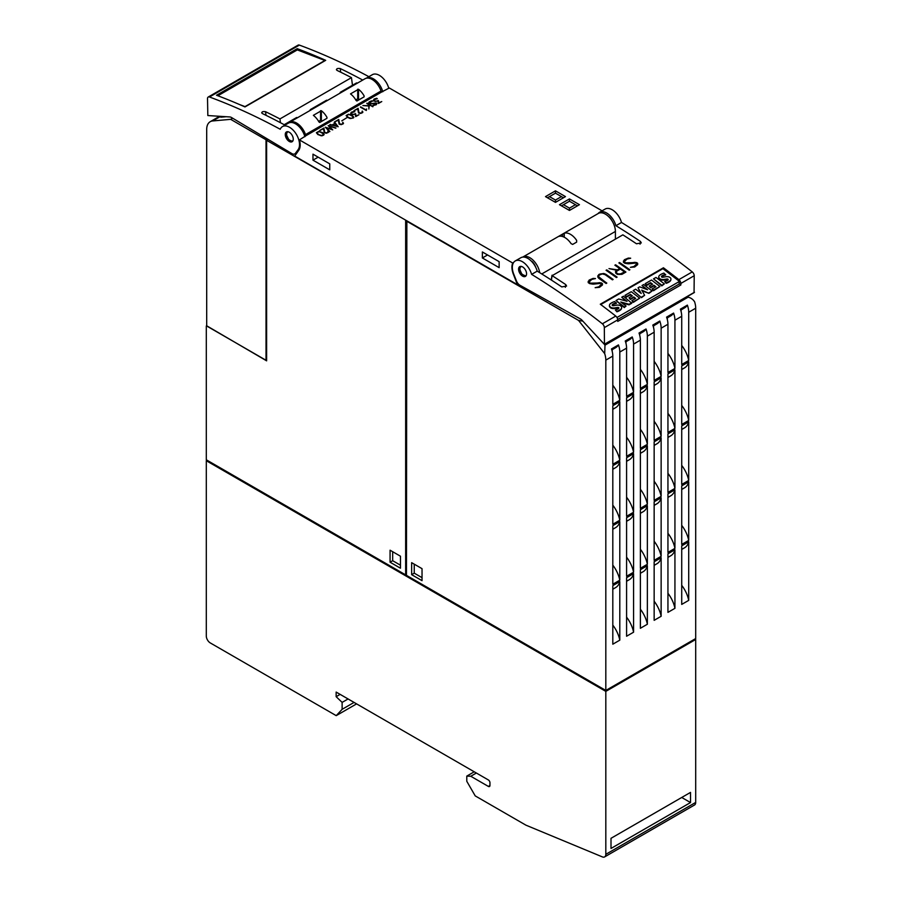 <?xml version="1.0" encoding="UTF-8"?>
<svg xmlns="http://www.w3.org/2000/svg" width="902" height="902" viewBox="0 0 902 902"><rect width="100%" height="100%" fill="white"/><g stroke="black" fill="none" stroke-linecap="round" stroke-linejoin="round"><path stroke-width="1.35" d="M268.176 139.438L266.62 140.329L266.62 360.845L206.693 325.78M266.62 359.921L266.022 360.259L206.693 326.005L206.693 129.471A16.946 9.787 60 0 1 210.211 121.714A16.946 9.787 60 0 1 212.692 120.947L230.664 119.335L232.637 118.207M230.664 119.335L266.022 139.754L267.387 138.964M266.022 139.754L266.022 360.259M226.222 116.719L220.787 117.204L222.084 116.448M406.452 574.427L405.652 574.89L206.299 459.794L206.299 326.005M406.058 220.37L266.62 140.329M405.652 574.89L405.652 220.595M400.465 556.207L400.465 568.204L390.07 562.205L390.07 550.209L400.465 556.207M392.674 551.708L392.674 560.706L400.465 565.204M392.674 560.706L390.07 562.205M297.446 117.756L297.322 117.688A1.691 0.981 -120 0 0 296.476 117.598L284.186 124.701M352.479 85.262L351.464 77.64A678 391.445 -120 0 0 337.032 70.401L336.378 69.668M280.454 122.706L279.947 118.929L351.464 77.64M284.987 125.13A678 391.445 -120 0 0 262.324 113.528C261.332 111.927 262.403 111.307 265.526 111.69A678 391.445 60 0 1 279.947 118.929M337.032 70.401C336.04 68.789 337.111 68.169 340.234 68.552A678 391.445 60 0 1 362.728 80.064M366.178 78.26A14.128 8.152 60 0 1 366.37 78.147A14.128 8.152 60 0 1 382.786 91.745M388.785 88.295A14.128 8.152 -120 0 0 372.357 74.686L366.37 78.147M262.324 113.528L261.67 112.795M304.887 136.732A14.128 8.152 -120 0 0 288.46 123.123L282.473 126.584A14.128 8.152 60 0 1 294.999 132.312A14.128 8.152 60 0 1 298.833 148.379A14.128 8.152 60 0 1 298.088 149.698L295.36 153.374A5.649 3.258 60 0 1 294.762 153.915A5.649 3.258 60 0 1 291.865 153.588L231.498 117.519A5.649 3.258 60 0 0 229.796 116.944L207.832 115.546L207.516 98.532A3.394 1.962 60 0 1 208.215 97.033A3.394 1.962 60 0 1 209.478 96.999A678 391.445 60 0 1 280.229 129.257A14.128 8.152 60 0 1 282.473 126.584M368.884 76.693A678 391.445 -120 0 0 299.374 45.1A3.394 1.962 -120 0 0 298.1 45.134L208.215 97.033M216.514 95.251L297.209 48.663A678 391.445 60 0 1 325.69 60.333L244.983 106.932A678 391.445 -120 0 0 216.514 95.251M297.209 48.663L297.378 49.914M217.878 95.759L297.322 49.892L324.9 60.49L245.006 106.616L239.199 104.395M293.206 138.356A5.649 3.258 60 0 1 292.09 141.738A5.649 3.258 60 0 1 288.054 140.532A5.649 3.258 60 0 1 285.325 135.334A5.649 3.258 60 0 1 286.441 131.951A5.649 3.258 60 0 1 290.489 133.158A5.649 3.258 60 0 1 293.206 138.356M286.96 131.748L286.498 135.582L288.832 139.799L292.496 141.422M286.272 133.913L286.329 134.748M381.039 91.012A14.128 8.152 -120 0 0 365.028 78.733L289.519 122.334A14.128 8.152 60 0 1 305.53 134.601L381.039 91.012A1.127 0.654 60 0 0 381.76 91.936L389.303 87.99L602.074 210.831M305.53 134.601A1.127 0.654 60 0 0 306.252 135.525L299.419 139.889L512.697 263.023A15.255 8.806 -120 0 0 513.373 274.253L517.41 284.66L294.706 156.08L298.742 150.33A15.255 8.806 -120 0 0 299.419 139.889M513.621 262.482L512.697 263.023M323.897 128.05L324.743 132.504L326.851 132.808L327.933 132.177L328.012 130.846L328.362 132.391L326.344 133.225L324.292 132.718L323.446 128.772L319.782 130.429L323.897 128.05L319.973 130.542M334.473 121.95L338.171 126.731L329.805 124.645L332.195 124.904L334.924 123.337L334.18 122.345M346.74 117.767L341.779 120.857M353.832 111.431L354.824 111.634L351.306 112.908L351.656 114.047L353.268 114.475L355.568 113.641L356.076 115.941L358.985 114.723L355.692 116.617L355.208 114.317L351.239 114.272L350.652 113.607L351.239 112.265L353.832 111.431L351.239 112.502L350.664 113.607M360.631 106.842L365.851 109.852L366.607 108.995L366.313 110.484L360.428 107.191M371.489 100.9L372.853 100.9L369.087 103.031L371.218 103.64L376.314 102.997L376.912 103.347L376.337 104.7L372.706 105.681L376.461 103.561L370.384 103.91L368.647 103.234L369.211 101.892L371.489 100.9L368.636 102.783M376.619 98.284L377.183 98.724L374.082 99.75L374.443 100.889L376.044 101.317L378.344 100.494L378.851 102.783L381.76 101.565L378.468 103.471L377.994 101.159L374.014 101.114L373.439 100.449L374.014 99.119L376.619 98.284L374.014 99.344L373.439 100.46M366.99 103.166L372.988 106.628L369.313 104.97L368.862 109.018L368.862 106.03L362.897 105.534L368.873 105.737L368.873 104.722L366.798 103.516M358.139 108.285L358.985 112.739L361.093 113.032L362.176 112.412L362.254 111.07L362.604 112.626L360.586 113.46L358.534 112.942L357.699 109.007L354.024 110.664L358.139 108.285L354.215 110.777M348.454 114.204L352.457 115.524L353.877 117.339L353.291 118.004L350.1 118.512L347.552 117.361L346.131 115.546L348.454 114.204L346.188 115.715M338.757 119.481L339.592 123.924L341.7 124.228L342.794 123.608L342.861 122.266L343.222 123.822L341.193 124.645L339.141 124.138L338.306 120.191L334.631 121.86L338.757 119.481L334.834 121.973M328.227 125.558L335.939 128.016L329.309 126.235L332.725 129.877L326.513 127.847L329.613 131.681L325.329 127.227L331.643 129.189L328.227 125.705M318.733 131.365L322.724 132.684L324.145 134.499L323.559 135.165L321.822 135.841L317.82 134.522L316.41 132.707L318.733 131.365L316.467 132.876M555.474 202.375L545.485 196.613L555.474 190.841L565.464 196.613L555.474 202.375L555.474 200.064L549.476 196.613L555.474 193.152L561.461 196.613L555.474 200.064M569.455 210.448L559.465 204.686L569.455 198.914L579.445 204.686L569.455 210.448L569.455 208.136L563.468 204.686L569.455 201.225L575.453 204.686L569.455 208.136M328.193 131.726L326.851 133.034L324.743 132.729L323.897 128.287M328.666 131.782L327.809 131.196M334.924 123.337L332.195 125.141L330.222 124.408M338.013 126.765L334.473 122.176M332.748 125.051L337.077 126.381L335.172 123.653L332.748 125.051L337.077 126.145M358.782 114.836L356.076 115.941M354.52 111.803L353.832 111.668M356.076 116.166L355.568 113.866L352.637 114.633L351.171 113.269M365.851 109.852L360.631 107.079M366.505 109.176L365.851 109.559M376.461 103.843L373.101 105.681M372.447 101.137L371.489 101.137M376.912 103.583L374.849 103.065L370.699 103.877L369.087 103.031M381.557 101.678L378.851 102.783M377.307 98.645L376.619 98.51M378.851 103.008L378.344 100.72L375.412 101.475L373.958 100.111M368.873 104.948L368.873 105.974L363.247 105.568M372.785 106.752L366.99 103.403M362.435 111.949L361.093 113.269L358.985 112.964L358.139 108.511M362.908 112.006L362.052 111.42M353.81 117.395L351.6 115.253L348.454 114.441M346.684 115.636L347.98 117.373L350.461 118.489L352.874 118.015L353.144 116.708L349.559 114.633L347.687 114.791L346.875 116.178L348.792 117.621L351.408 118.365L353.336 117.249M343.053 123.146L341.7 124.465L339.592 124.16L338.757 119.707M343.527 123.202L342.659 122.616M331.643 129.189L325.532 127.43M335.679 128.174L328.339 125.818M332.613 129.843L329.309 126.235M329.884 131.523L326.513 127.847M324.089 134.567L321.867 132.414L318.733 131.602M316.952 132.797L318.248 134.533L320.74 135.65L323.142 135.176L323.412 133.868L319.827 131.793L317.955 131.951L317.143 133.338L319.071 134.781L321.676 135.525L323.604 134.409M547.48 197.763L549.476 196.613M563.468 197.763L561.461 196.613M555.474 193.152L555.474 190.841M561.461 205.836L563.468 204.686M577.449 205.836L575.453 204.686M569.455 201.225L569.455 198.914M288.55 123.078A14.128 8.152 60 0 1 289.519 122.334M356.11 100.494A14.128 8.152 -120 0 0 350.517 93.887L358.511 89.275A14.128 8.152 60 0 1 364.104 95.883L364.104 96.852L356.91 101.001L356.11 100.494M364.104 95.883L364.104 96.852L364.104 95.883M318.958 121.939A14.128 8.152 -120 0 0 313.366 115.332L321.36 110.721A14.128 8.152 60 0 1 326.952 117.328L326.952 118.297L319.759 122.458L318.958 121.939M326.952 117.328L326.952 118.297L326.952 117.328M359.616 99.445L357.711 98.814L355.783 99.919M322.454 120.891L320.56 120.259L318.632 121.375M615.401 238.658L615.401 231.442A14.128 8.152 -120 0 0 609.233 217.224A14.128 8.152 -120 0 0 598.353 213.436L522.844 257.036A14.128 8.152 60 0 1 532.8 259.9A14.128 8.152 60 0 1 539.7 272.675M598.082 213.594A14.128 8.152 60 0 1 599.548 212.286A14.128 8.152 60 0 1 615.919 225.703A678 391.445 60 0 1 640.476 241.477L641.288 242.931L636.474 243.777A678 391.445 -120 0 0 622.854 234.847L552.137 275.674A678 391.445 60 0 1 565.768 284.604L566.58 286.069L561.766 286.915A678 391.445 -120 0 0 537.209 271.141L531.616 274.366A678 391.445 60 0 1 602.367 323.795A3.394 1.962 60 0 1 604.329 327.618L604.453 344.417L582.049 320.278A5.649 3.258 -120 0 0 580.347 318.902L519.98 285.269A5.649 3.258 60 0 1 516.485 281.007L513.757 274.185A14.128 8.152 60 0 1 513.012 272.009A14.128 8.152 60 0 1 515.256 260.949A14.128 8.152 60 0 1 531.616 274.366M611.984 220.787A9.324 5.378 -120 0 0 609.267 217.055L609.143 217.123M694.055 292.485L694.224 275.719A3.394 1.962 -120 0 0 692.251 271.908A678 391.445 -120 0 0 621.512 222.467L615.919 225.703M621.512 222.467A14.128 8.152 -120 0 0 605.141 209.061L599.548 212.286M663.421 267.781A678 391.445 60 0 1 678.868 279.631A3.394 1.962 60 0 1 680.841 283.442L680.863 284.964L617.735 321.405L617.712 319.883A3.394 1.962 -120 0 0 615.75 316.072A678 391.445 -120 0 0 600.292 304.222L663.421 267.781L663.241 268.909M552.137 275.178L551.438 280.094M593.099 278.414L595.444 278.538L591.757 279.428L588.916 282.213A678 391.445 60 0 1 590.291 283.172L601.42 282.912A678 391.445 60 0 1 602.446 283.656L602.435 284.964L599.469 287.321L595.151 287.682L598.827 286.802L601.668 284.006A678 391.445 -120 0 0 600.777 283.363L593.155 284.164L589.671 283.623A678 391.445 -120 0 0 588.149 282.563L589.141 280.071L593.099 278.414L588.149 281.413M606.775 269.89A678 391.445 60 0 1 617.103 277.139L616.404 277.545A678 391.445 -120 0 0 606.076 270.296L606.775 269.89L606.189 270.375M619.55 262.516A678 391.445 60 0 1 629.878 269.766L629.19 270.16A678 391.445 -120 0 0 618.862 262.91L619.55 262.516L618.975 262.989M628.333 258.073L630.667 258.197L626.991 259.088L624.15 261.873A678 391.445 60 0 1 625.526 262.832L636.643 262.572A678 391.445 60 0 1 637.68 263.305L637.669 264.624L634.704 266.981L630.385 267.33L634.061 266.462L636.902 263.666A678 391.445 -120 0 0 636.011 263.023L628.39 263.812L624.906 263.283A678 391.445 -120 0 0 623.383 262.223L624.376 259.731L628.333 258.073L623.383 261.073M615.581 264.805A678 391.445 60 0 1 625.909 272.054L621.918 274.355L617.408 274.377A678 391.445 -120 0 0 615.919 273.317L615.423 271.671L616.72 270.284L608.997 268.604L617.475 269.856L619.708 268.559A678 391.445 -120 0 0 614.882 265.211L615.581 264.805L615.006 265.289M603.799 273.509L605.783 274.253A678 391.445 60 0 1 613.123 279.44L612.435 279.834A678 391.445 -120 0 0 605.107 274.67L602.344 273.915L599.503 274.952L598.556 276.102L599.48 277.917A678 391.445 60 0 1 606.809 283.081L606.11 283.487A678 391.445 -120 0 0 598.77 278.301L597.778 276.982L598.793 274.501L603.799 273.509L599.774 274.073L597.789 275.854M537.209 271.141A14.128 8.152 -120 0 0 520.849 257.724L515.256 260.949M606.685 283.149L598.556 276.666M613.01 279.507L603.788 273.678M598.533 276.835L598.556 276.102M616.72 270.284L615.423 271.829M619.708 268.559L617.453 270.025L609.188 268.649M625.796 272.122L615.559 264.962M616.224 272.054L616.641 273.126L619.392 274.467L624.522 271.964A678 391.445 -120 0 0 620.396 269.044L617.137 270.927L616.224 272.054L616.652 272.956A678 391.445 60 0 1 618.05 273.937L621.264 273.847L624.522 271.964M636.902 264.218L634.05 266.609L630.622 267.353M630.408 258.355L628.311 258.231M637.658 264.636L637.669 263.463L635.132 262.324L626.913 263.384L624.139 262.042L624.15 261.332M629.765 269.833L619.539 262.674M616.979 277.207L606.753 270.048M601.668 284.558L598.815 286.949L595.388 287.693M595.173 278.695L593.076 278.571M602.423 284.987L602.435 283.803L599.898 282.664L591.678 283.724L588.905 282.382L588.927 281.672M616.641 317.008L617.137 317.391L679.465 281.413L679.037 284.096L617.69 319.522M680.863 284.964L679.116 283.623M679.465 281.413L662.914 268.661L600.732 304.56M618.761 308.371L618.332 308.078A3.202 2.131 9 0 0 616.979 308.123L617.069 307.537L614.86 307.898A5.074 3.371 -171 0 1 611.849 307.785A3.507 2.334 -171 0 1 609.639 306.105A4.307 2.864 -171 0 1 609.515 305.045A4.307 2.864 -171 0 1 610.147 303.873A15.345 10.204 -171 0 1 614.657 301.55L616.292 303.467A12.47 8.287 9 0 0 613.157 304.538A3.552 2.356 9 0 0 612.289 305.214M621.568 308.134A3.991 2.65 -171 0 1 621.546 308.428A3.991 2.65 -171 0 1 620.914 309.566A11.703 7.78 -171 0 1 616.878 311.776L615.367 309.95A9.392 6.246 9 0 0 618.569 308.552A1.421 0.947 9 0 0 618.907 307.909L618.422 307.492A3.202 2.131 9 0 0 617.069 307.537M616.979 308.123L614.769 308.473A5.074 3.371 -171 0 1 611.759 308.36A3.507 2.334 -171 0 1 609.549 306.691A4.307 2.864 -171 0 1 609.425 305.631A4.307 2.864 -171 0 1 609.493 305.35M639.676 298.167L633.294 302.384L631.885 300.637L635.684 298.449L633.779 296.972L630.453 298.889L629.021 297.784L632.347 295.867L630.363 294.345L626.563 296.544L624.996 295.337L631.276 291.707L639.676 298.167L633.384 301.798L631.885 300.637M635.2 298.72L633.689 297.559L630.363 299.475L629.021 297.784M631.851 296.149L630.272 294.931L626.473 297.119L624.996 295.337M659.903 286.486L653.522 290.703L652.112 288.956L655.923 286.768L654.006 285.291L650.68 287.208L649.248 286.103L652.574 284.186L650.601 282.664L646.79 284.863L645.223 283.656L651.515 280.026L659.903 286.486L653.612 290.117L652.112 288.956M655.427 287.039L653.916 285.878L650.59 287.794L649.248 286.103M652.09 284.468L650.5 283.251L646.7 285.449L645.223 283.656M668.044 279.913L667.615 279.62A3.202 2.131 9 0 0 666.262 279.665L666.352 279.079L664.143 279.44A5.074 3.371 -171 0 1 661.132 279.327A3.507 2.334 -171 0 1 658.922 277.647A4.307 2.864 -171 0 1 658.81 276.598A4.307 2.864 -171 0 1 659.43 275.426A15.345 10.204 -171 0 1 663.94 273.092L665.575 275.009A12.47 8.287 9 0 0 662.44 276.091A3.552 2.356 9 0 0 661.572 276.767M670.851 279.688A3.991 2.65 -171 0 1 670.829 279.981A3.991 2.65 -171 0 1 670.197 281.12A11.703 7.78 -171 0 1 666.161 283.318L664.65 281.492A9.392 6.246 9 0 0 667.852 280.094A1.421 0.947 9 0 0 668.19 279.451L667.717 279.034A3.202 2.131 9 0 0 666.352 279.079M666.262 279.665L664.052 280.026A5.074 3.371 -171 0 1 661.042 279.913A3.507 2.334 -171 0 1 658.832 278.233A4.307 2.864 -171 0 1 658.708 277.185A4.307 2.864 -171 0 1 658.787 276.891M664.357 283.871L661.786 285.878L653.522 278.853L656.002 277.433L664.357 283.871L661.876 285.291L653.522 278.853M648.921 293.353L641.717 290.094L644.626 295.304L641.491 297.649L633.181 290.602L635.662 289.17L641.209 293.443L638.052 287.794L639.665 286.859L647.568 289.745L642.044 285.494L643.701 284.536L652.09 290.996L648.921 293.353L642.156 290.872M640.476 292.879L638.052 287.794M645.945 289.159L642.044 285.494M616.01 300.524L624.308 307.571L626.033 306.037L624.398 306.984L616.01 300.524L618.682 298.979L627.059 301.313L621.737 297.209L623.462 296.217L631.761 303.264L628.998 304.853L622.008 302.937M625.717 300.941L621.737 297.209M616.878 311.776L615.367 309.95M613.157 304.538L613.247 303.951A3.552 2.356 9 0 0 612.289 304.763A0.891 0.586 9 0 0 613.484 305.688A55.608 36.959 9 0 0 616.416 305.203A4.882 3.247 -171 0 1 619.403 305.282A3.292 2.187 -171 0 1 621.534 306.894A3.991 2.65 -171 0 1 621.636 307.853A3.991 2.65 -171 0 1 621.004 308.991A11.703 7.78 -171 0 1 616.979 311.19M616.382 302.88A12.47 8.287 9 0 0 613.247 303.951M618.332 308.078L618.422 307.492M614.769 308.473L614.86 307.898M611.759 308.36L611.849 307.785M609.549 306.691L609.639 306.105M630.363 299.475L630.453 298.889M633.689 297.559L633.779 296.972M633.294 302.384L633.384 301.798M630.272 294.931L630.363 294.345M626.473 297.119L626.563 296.544M650.59 287.794L650.68 287.208M653.916 285.878L654.006 285.291M653.522 290.703L653.612 290.117M650.5 283.251L650.601 282.664M646.7 285.449L646.79 284.863M666.161 283.318L664.65 281.492M662.44 276.091L662.53 275.505A3.552 2.356 9 0 0 661.572 276.305A0.891 0.586 9 0 0 662.767 277.23A55.608 36.959 9 0 0 665.699 276.756A4.882 3.247 -171 0 1 668.686 276.835A3.292 2.187 -171 0 1 670.817 278.436A3.991 2.65 -171 0 1 670.919 279.394A3.991 2.65 -171 0 1 670.287 280.533A11.703 7.78 -171 0 1 666.262 282.732M665.665 274.422A12.47 8.287 9 0 0 662.53 275.505M667.615 279.62L667.717 279.034M664.052 280.026L664.143 279.44M661.042 279.913L661.132 279.327M658.832 278.233L658.922 277.647M661.786 285.878L661.876 285.291M641.491 297.649L633.181 290.602M644.626 295.304L641.581 297.062M652.09 290.996L649.012 292.778M624.308 307.571L624.398 306.984M628.998 304.853L629.1 304.278L620.79 301.99L626.033 306.037M631.862 302.677L629.1 304.278M526.52 274.558A5.649 3.258 60 0 1 525.404 276.407A5.649 3.258 60 0 1 520.747 274.569A5.649 3.258 60 0 1 518.639 268.48A5.649 3.258 60 0 1 519.755 266.631A5.649 3.258 60 0 1 524.412 268.469A5.649 3.258 60 0 1 526.52 274.558M520.285 266.417L519.642 269.394L521.863 274.185L525.81 276.102M519.586 268.604L519.642 269.394M531.921 261.704L532.157 261.569A9.324 5.378 60 0 1 535.833 267.522M564.257 233.235A14.128 8.152 60 0 1 576.649 240.383L576.649 242.119L572.657 244.419L571.056 243.608A14.128 8.152 -120 0 0 558.665 236.459L564.257 233.235L564.257 237.226M576.649 240.383L576.649 242.119L576.649 240.383M518.447 284.062L517.41 284.66M312.971 154.163L329.749 163.86L329.749 169.847L312.971 160.161L312.971 154.163M482.367 251.962L499.144 261.659L499.144 267.646L482.367 257.961L482.367 251.962M312.971 160.161L318.158 157.162M482.367 257.961L487.554 254.962M310.096 110.45L310.108 110.224A1.691 0.981 60 0 1 310.457 109.525A1.691 0.981 60 0 1 311.303 109.616L311.427 109.683M327.403 100.46L327.279 100.381A1.691 0.981 -120 0 0 326.434 100.302L310.457 109.525M340.065 93.154L340.077 92.929A1.691 0.981 60 0 1 340.415 92.229A1.691 0.981 60 0 1 341.272 92.308L341.396 92.387M357.372 83.153L357.248 83.085A1.691 0.981 -120 0 0 356.403 83.007L340.415 92.229M612.808 356.087A16.946 9.787 -120 0 0 611.466 348.95L618.456 344.914A16.946 9.787 60 0 1 619.798 352.051L619.798 400.274L612.808 404.31L612.808 356.087L605.817 360.123L605.817 690.447L406.452 575.352L406.858 220.832M605.817 360.123A16.946 9.787 -120 0 0 604.69 353.629L578.565 320.424L406.452 221.058M411.65 574.664L411.65 562.668L422.035 568.666L422.035 580.663L411.65 574.664L414.243 573.165L422.035 577.663M414.243 564.167L414.243 573.165M605.817 690.447L695.701 638.56L695.701 308.225L688.711 312.261L688.711 360.484L681.72 364.521L681.72 316.298A16.946 9.787 -120 0 0 680.379 309.16L687.369 305.124A22.595 13.045 60 0 1 684.55 307.909L680.706 310.13M673.58 313.084A16.946 9.787 60 0 1 674.933 320.221L674.933 368.444L667.942 372.481L667.942 324.258A16.946 9.787 -120 0 0 666.589 317.121L673.58 313.084A22.595 13.045 60 0 1 670.761 315.869L666.916 318.09M659.802 321.044A16.946 9.787 60 0 1 661.143 328.181L661.143 376.393L654.153 380.43L654.153 332.218A16.946 9.787 -120 0 0 652.811 325.081L659.802 321.044A22.595 13.045 60 0 1 656.983 323.818L653.138 326.039M646.024 328.993A16.946 9.787 60 0 1 647.365 336.142L647.365 384.353L640.375 388.39L640.375 340.178A16.946 9.787 -120 0 0 639.022 333.03L646.024 328.993A22.595 13.045 60 0 1 643.194 331.778L639.349 333.999M632.234 336.953A16.946 9.787 60 0 1 633.576 344.102L633.576 392.314L626.586 396.35L626.586 348.138A16.946 9.787 -120 0 0 625.244 340.99L632.234 336.953A22.595 13.045 60 0 1 629.416 339.738L625.571 341.959M612.808 585.623L619.798 581.587L619.798 640.161L612.808 644.197L612.808 585.623M612.808 525.652L619.798 521.615L619.798 580.189L612.808 584.225L612.808 525.652M612.808 465.68L619.798 461.644L619.798 520.217L612.808 524.254L612.808 465.68M612.808 405.708L619.798 401.672L619.798 460.245L612.808 464.282L612.808 405.708M640.375 569.714L647.365 565.678L647.365 624.24L640.375 628.277L640.375 569.714M640.375 509.743L647.365 505.706L647.365 564.269L640.375 568.305L640.375 509.743M640.375 449.771L647.365 445.735L647.365 504.297L640.375 508.333L640.375 449.771M640.375 389.799L647.365 385.763L647.365 444.325L640.375 448.362L640.375 389.799M667.942 553.794L674.933 549.758L674.933 608.331L667.942 612.368L667.942 553.794M667.942 493.822L674.933 489.786L674.933 548.36L667.942 552.396L667.942 493.822M667.942 433.851L674.933 429.814L674.933 488.388L667.942 492.424L667.942 433.851M667.942 373.879L674.933 369.843L674.933 428.416L667.942 432.453L667.942 373.879M681.72 365.919L688.711 361.882L688.711 420.456L681.72 424.492L681.72 365.919M681.72 425.891L688.711 421.854L688.711 480.428L681.72 484.464L681.72 425.891M681.72 485.862L688.711 481.826L688.711 540.399L681.72 544.436L681.72 485.862M681.72 545.834L688.711 541.798L688.711 600.371L681.72 604.408L681.72 545.834M654.153 381.839L661.143 377.803L661.143 436.365L654.153 440.401L654.153 381.839M654.153 441.811L661.143 437.774L661.143 496.337L654.153 500.373L654.153 441.811M654.153 501.783L661.143 497.746L661.143 556.32L654.153 560.356L654.153 501.783M654.153 561.754L661.143 557.718L661.143 616.292L654.153 620.328L654.153 561.754M626.586 397.748L633.576 393.712L633.576 452.285L626.586 456.322L626.586 397.748M626.586 457.72L633.576 453.683L633.576 512.257L626.586 516.294L626.586 457.72M626.586 517.692L633.576 513.655L633.576 572.229L626.586 576.265L626.586 517.692M626.586 577.663L633.576 573.627L633.576 632.201L626.586 636.237L626.586 577.663M612.808 625.131A22.595 13.045 60 0 1 619.798 640.161M619.798 581.587A22.595 13.045 60 0 1 615.626 587.585L612.808 589.22M612.808 565.159A22.595 13.045 60 0 1 619.798 580.189M619.798 521.615A22.595 13.045 60 0 1 615.626 527.614L612.808 529.248M612.808 505.188A22.595 13.045 60 0 1 619.798 520.217M619.798 461.644A22.595 13.045 60 0 1 615.626 467.642L612.808 469.277M612.808 445.205A22.595 13.045 60 0 1 619.798 460.245M619.798 401.672A22.595 13.045 60 0 1 615.626 407.67L612.808 409.305M612.808 385.233A22.595 13.045 60 0 1 619.798 400.274M612.21 349.672L612.21 351.419M618.456 344.914A22.595 13.045 60 0 1 615.626 347.698L611.782 349.92M626.586 617.171A22.595 13.045 60 0 1 633.576 632.201M633.576 573.627A22.595 13.045 60 0 1 629.416 579.625L626.586 581.26M626.586 557.199A22.595 13.045 60 0 1 633.576 572.229M633.576 513.655A22.595 13.045 60 0 1 629.416 519.653L626.586 521.288M626.586 497.227A22.595 13.045 60 0 1 633.576 512.257M633.576 453.683A22.595 13.045 60 0 1 629.416 459.682L626.586 461.317M626.586 437.256A22.595 13.045 60 0 1 633.576 452.285M633.576 393.712A22.595 13.045 60 0 1 629.416 399.71L626.586 401.345M626.586 377.284A22.595 13.045 60 0 1 633.576 392.314M625.988 341.711L625.988 343.47M640.375 609.211A22.595 13.045 60 0 1 647.365 624.24M647.365 565.678A22.595 13.045 60 0 1 643.194 571.665L640.375 573.3M640.375 549.239A22.595 13.045 60 0 1 647.365 564.269M647.365 505.706A22.595 13.045 60 0 1 643.194 511.693L640.375 513.328M640.375 489.267A22.595 13.045 60 0 1 647.365 504.297M647.365 445.735A22.595 13.045 60 0 1 643.194 451.722L640.375 453.356M640.375 429.296A22.595 13.045 60 0 1 647.365 444.325M647.365 385.763A22.595 13.045 60 0 1 643.194 391.75L640.375 393.385M640.375 369.324A22.595 13.045 60 0 1 647.365 384.353M639.766 333.763L639.766 335.51M654.153 601.251A22.595 13.045 60 0 1 661.143 616.292M661.143 557.718A22.595 13.045 60 0 1 656.983 563.716L654.153 565.34M654.153 541.279A22.595 13.045 60 0 1 661.143 556.32M661.143 497.746A22.595 13.045 60 0 1 656.983 503.744L654.153 505.368M654.153 481.307A22.595 13.045 60 0 1 661.143 496.337M661.143 437.774A22.595 13.045 60 0 1 656.983 443.773L654.153 445.396M654.153 421.335A22.595 13.045 60 0 1 661.143 436.365M661.143 377.803A22.595 13.045 60 0 1 656.983 383.79L654.153 385.425M654.153 361.364A22.595 13.045 60 0 1 661.143 376.393M653.555 325.802L653.555 327.55M667.942 593.291A22.595 13.045 60 0 1 674.933 608.331M674.933 549.758A22.595 13.045 60 0 1 670.761 555.756L667.942 557.38M667.942 533.319A22.595 13.045 60 0 1 674.933 548.36M674.933 489.786A22.595 13.045 60 0 1 670.761 495.784L667.942 497.408M667.942 473.347A22.595 13.045 60 0 1 674.933 488.388M674.933 429.814A22.595 13.045 60 0 1 670.761 435.813L667.942 437.436M667.942 413.375A22.595 13.045 60 0 1 674.933 428.416M674.933 369.843A22.595 13.045 60 0 1 670.761 375.841L667.942 377.464M667.942 353.404A22.595 13.045 60 0 1 674.933 368.444M667.333 317.842L667.333 319.59M681.72 585.342A22.595 13.045 60 0 1 688.711 600.371M688.711 541.798A22.595 13.045 60 0 1 684.55 547.796L681.72 549.431M681.72 525.37A22.595 13.045 60 0 1 688.711 540.399M688.711 481.826A22.595 13.045 60 0 1 684.55 487.824L681.72 489.459M681.72 465.398A22.595 13.045 60 0 1 688.711 480.428M688.711 421.854A22.595 13.045 60 0 1 684.55 427.852L681.72 429.487M681.72 405.426A22.595 13.045 60 0 1 688.711 420.456M688.711 361.882A22.595 13.045 60 0 1 684.55 367.881L681.72 369.516M681.72 345.455A22.595 13.045 60 0 1 688.711 360.484M681.123 309.882L681.123 311.63M687.369 305.124A16.946 9.787 60 0 1 688.711 312.261M693.818 300.761L694.585 301.73C692.928 299.261 690.763 297.75 688.079 297.198L604.983 345.173L604.69 353.629M578.565 320.424L582.839 321.146M694.585 301.73A16.946 9.787 60 0 1 695.701 308.225M605.817 691.372L206.299 460.719L206.299 636.023A5.649 3.258 60 0 0 210.29 642.934L336.22 715.647L342.129 709.31L342.129 702.387L336.142 696.682L336.142 692.071L488.354 779.948A2.255 1.308 60 0 1 489.955 782.722L489.955 785.484A2.255 1.308 60 0 1 489.482 786.521A2.255 1.308 60 0 1 488.354 786.409L470.776 776.261L466.785 776.103L466.785 781.279L475.219 795.891L525.911 825.161L602.378 856.9A5.649 3.258 60 0 0 604.644 856.9A5.649 3.258 60 0 0 605.817 854.318L605.817 691.372L695.701 639.473L694.901 639.011M206.299 460.719L207.099 460.257M604.644 856.9L694.529 805.001A5.649 3.258 -120 0 0 695.701 802.419L695.701 639.473M611.004 838.308L690.515 792.407L690.515 802.554L611.004 848.455L611.004 838.308M690.515 802.554L681.72 797.481M336.22 715.647L356.594 703.876M342.129 709.31L354.069 702.421M342.129 702.387L348.071 698.96M336.142 696.682L340.133 694.371M470.776 776.261L476.369 773.025M466.785 776.103L474.238 771.796M212.692 120.947L220.629 116.358M266.011 115.332L265.526 111.69M340.719 72.194L340.234 68.552M298.088 149.698L299.509 148.886M295.36 153.374L297.446 152.167M209.478 96.999L299.374 45.1M288.245 131.793A5.085 2.931 -120 0 0 286.599 134.33A5.085 2.931 -120 0 0 289.012 139.641A5.085 2.931 -120 0 0 293.015 140.611M306.252 135.525L381.76 91.936M358.511 98.814L358.511 89.275M357.711 98.814L357.711 89.208M321.36 120.259L321.36 110.721M320.56 120.259L320.56 110.653M640.048 244.171L640.476 241.477M692.251 271.908L678.868 279.631M615.75 316.072L602.367 323.795M620.914 309.566L621.004 308.991M670.197 281.12L670.287 280.533M617.712 319.883L604.329 327.618M694.461 292.259L604.577 344.158M694.224 275.719L680.841 283.442M565.34 287.298L565.768 284.604M521.615 266.485A5.085 2.931 -120 0 0 519.913 269.033A5.085 2.931 -120 0 0 522.303 274.332A5.085 2.931 -120 0 0 526.306 275.347M615.401 231.442L541.764 273.949M562.668 236.561L562.668 234.046M284.705 124.972L297.322 117.688M311.303 109.616L327.279 100.381M341.272 92.308L357.248 83.085M681.72 316.298L674.933 320.221M667.942 324.258L661.143 328.181M654.153 332.218L647.365 336.142M640.375 340.178L633.576 344.102M626.586 348.138L619.798 352.051M604.408 344.44L604.983 345.173M687.504 296.476L688.079 297.198M605.817 854.318L695.701 802.419M488.354 786.409L489.955 785.484M210.211 121.714L219.592 116.29M294.762 153.915L297.22 152.494M286.306 134.545L288.832 139.799M621.546 308.428L621.636 307.853M609.425 305.631L609.515 305.045M670.829 279.981L670.919 279.394M658.708 277.185L658.81 276.598M551.246 279.97L551.968 275.392M694.348 292.519L604.453 344.417M519.608 269.134L521.863 274.185"/></g></svg>
